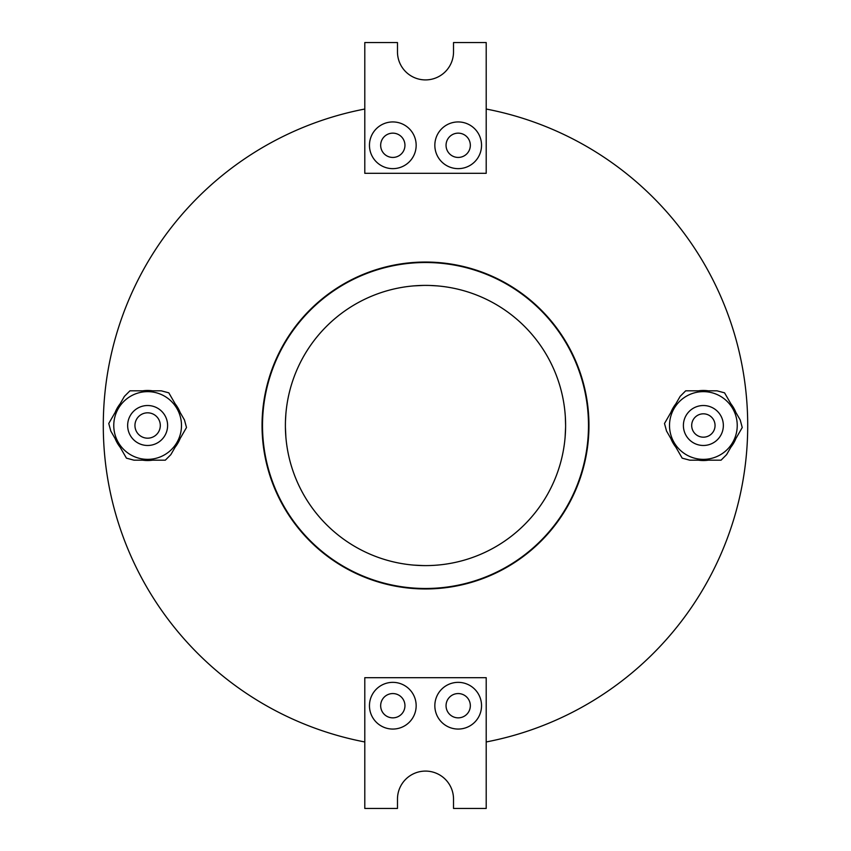 <?xml version="1.0" encoding="UTF-8"?>
<svg xmlns="http://www.w3.org/2000/svg" width="851" height="851" viewBox="0 0 851 851"><rect width="100%" height="100%" fill="white"/><g stroke="black" fill="none" stroke-linecap="round" stroke-linejoin="round"><path stroke-width="1.28" d="M434.84 705.702A23.349 23.349 0 0 0 458.189 729.062A23.349 23.349 0 0 0 481.538 705.702A23.349 23.349 0 0 0 458.189 682.353A23.349 23.349 0 0 0 434.84 705.702M446.052 705.702A12.137 12.137 0 0 0 458.189 717.85A12.137 12.137 0 0 0 470.337 705.702A12.137 12.137 0 0 0 458.189 693.565A12.137 12.137 0 0 0 446.052 705.702M369.462 705.702A23.349 23.349 0 0 0 392.811 729.062A23.349 23.349 0 0 0 416.16 705.702A23.349 23.349 0 0 0 392.811 682.353A23.349 23.349 0 0 0 369.462 705.702M380.663 705.702A12.137 12.137 0 0 0 392.811 717.85A12.137 12.137 0 0 0 404.948 705.702A12.137 12.137 0 0 0 392.811 693.565A12.137 12.137 0 0 0 380.663 705.702M369.462 145.298A23.349 23.349 0 0 0 392.811 168.647A23.349 23.349 0 0 0 416.16 145.298A23.349 23.349 0 0 0 392.811 121.938A23.349 23.349 0 0 0 369.462 145.298M380.663 145.298A12.137 12.137 0 0 0 392.811 157.435A12.137 12.137 0 0 0 404.948 145.298A12.137 12.137 0 0 0 392.811 133.15A12.137 12.137 0 0 0 380.663 145.298M434.84 145.298A23.349 23.349 0 0 0 458.189 168.647A23.349 23.349 0 0 0 481.538 145.298A23.349 23.349 0 0 0 458.189 121.938A23.349 23.349 0 0 0 434.84 145.298M446.052 145.298A12.137 12.137 0 0 0 458.189 157.435A12.137 12.137 0 0 0 470.337 145.298A12.137 12.137 0 0 0 458.189 133.15A12.137 12.137 0 0 0 446.052 145.298M715.053 425.5A11.68 11.68 0 0 0 703.373 413.82A11.68 11.68 0 0 0 691.693 425.5A11.68 11.68 0 0 0 703.373 437.18A11.68 11.68 0 0 0 715.053 425.5M160.307 425.5A12.68 12.68 0 0 0 147.627 412.82A12.68 12.68 0 0 0 134.947 425.5A12.68 12.68 0 0 0 147.627 438.18A12.68 12.68 0 0 0 160.307 425.5M737.232 425.5A33.859 33.859 0 0 0 703.373 391.641A33.859 33.859 0 0 0 669.514 425.5A33.859 33.859 0 0 0 703.373 459.359A33.859 33.859 0 0 0 737.232 425.5M735.87 412.437A35.029 35.029 0 0 0 730.935 403.885M708.309 390.822A35.029 35.029 0 0 0 698.426 390.822M675.811 403.885A35.029 35.029 0 0 0 670.875 412.437M181.486 425.5A33.859 33.859 0 0 0 147.627 391.641A33.859 33.859 0 0 0 113.768 425.5A33.859 33.859 0 0 0 147.627 459.359A33.859 33.859 0 0 0 181.486 425.5M180.125 412.437A35.029 35.029 0 0 0 175.189 403.885M152.574 390.822A35.029 35.029 0 0 0 142.691 390.822M120.065 403.885A35.029 35.029 0 0 0 115.13 412.437M565.532 429.968L565.607 426.266M565.585 427.468L565.117 437.18M565.234 435.616L565.362 433.68M565.458 431.861L565.532 430.095M423.617 565.596L413.82 565.117M415.384 565.234L417.32 565.362M419.139 565.458L420.905 565.532M421.032 565.532L425.5 565.607C440.563 565.075 440.563 565.075 425.5 565.607M285.404 427.383L285.883 437.18M285.393 425.5C285.925 440.563 285.925 440.563 285.393 425.5A140.107 140.107 0 0 1 425.5 285.393A140.107 140.107 0 0 1 565.607 425.5A140.107 140.107 0 0 1 425.5 565.607A140.107 140.107 0 0 1 285.393 425.5C285.925 410.437 285.925 410.437 285.393 425.5L285.415 423.224M423.617 285.404L413.82 285.883M425.5 285.393C410.437 285.925 410.437 285.925 425.5 285.393C440.563 285.925 440.563 285.925 425.5 285.393L427.776 285.415M588.488 425.5A162.988 162.988 0 0 0 425.5 262.512A162.988 162.988 0 0 0 262.512 425.5A162.988 162.988 0 0 0 425.5 588.488A162.988 162.988 0 0 0 588.488 425.5M262.044 425.5A163.456 163.456 0 0 0 425.5 588.956A163.456 163.456 0 0 0 588.956 425.5A163.456 163.456 0 0 0 425.5 262.044A163.456 163.456 0 0 0 262.044 425.5M433.893 565.351L435.201 565.266M486.208 741.966A322.242 322.242 0 0 0 486.208 109.034M364.792 109.034A322.242 322.242 0 0 0 364.792 741.966M717.01 390.822L685.683 390.822L680.162 396.353L664.503 423.479L666.524 431.021L682.183 458.157L689.736 460.178L721.052 460.178L726.584 454.647L742.242 427.521L740.221 419.979L724.563 392.843L717.01 390.822M670.875 438.563A35.029 35.029 0 0 0 675.811 447.115M698.426 460.178A35.029 35.029 0 0 0 708.309 460.178M730.935 447.115A35.029 35.029 0 0 0 735.87 438.563M161.264 390.822L129.948 390.822L124.416 396.353L108.758 423.479L110.779 431.021L126.437 458.157L133.99 460.178L165.317 460.178L170.838 454.647L186.497 427.521L184.476 419.979L168.817 392.843L161.264 390.822M115.13 438.563A35.029 35.029 0 0 0 120.065 447.115M142.691 460.178A35.029 35.029 0 0 0 152.574 460.178M175.189 447.115A35.029 35.029 0 0 0 180.125 438.563M565.351 417.107L565.607 425.5M565.117 413.82L565.245 415.448M285.862 414.054L285.468 421.022M437.18 285.883L429.978 285.468M397.481 42.55L364.792 42.55L364.792 173.317L486.208 173.317L486.208 42.55L453.519 42.55L453.519 51.89A28.019 28.019 0 0 1 425.5 79.909A28.019 28.019 0 0 1 397.481 51.89L397.481 42.55M453.519 808.45L486.208 808.45L486.208 677.683L364.792 677.683L364.792 808.45L397.481 808.45L397.481 799.11A28.019 28.019 0 0 1 425.5 771.091A28.019 28.019 0 0 1 453.519 799.11L453.519 808.45M723.35 425.5A19.977 19.977 0 0 0 703.373 405.523A19.977 19.977 0 0 0 683.396 425.5A19.977 19.977 0 0 0 703.373 445.477A19.977 19.977 0 0 0 723.35 425.5M167.604 425.5A19.977 19.977 0 0 0 147.627 405.523A19.977 19.977 0 0 0 127.65 425.5A19.977 19.977 0 0 0 147.627 445.477A19.977 19.977 0 0 0 167.604 425.5"/></g></svg>
